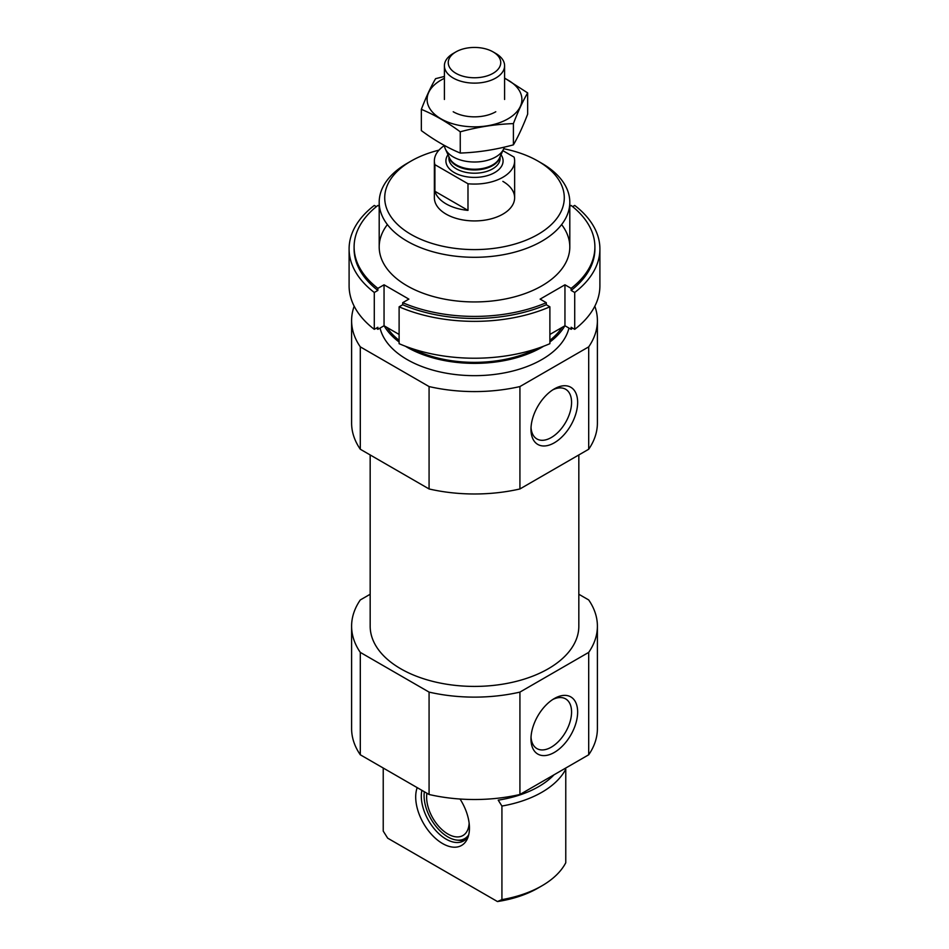 <?xml version="1.0" encoding="UTF-8"?>
<svg xmlns="http://www.w3.org/2000/svg" width="949" height="949" viewBox="0 0 949 949"><rect width="100%" height="100%" fill="white"/><g stroke="black" fill="none" stroke-linecap="round" stroke-linejoin="round"><path stroke-width="1.42" d="M565.236 768.322L565.77 769.176A95.303 55.03 180 0 1 501.926 806.045L498.213 800.149A90.713 52.373 180 0 0 554.002 774.823M383.23 768.014L383.23 831.099L387.69 838.181L497.454 901.55L501.926 899.628L501.926 806.045M565.77 769.176L565.77 862.76A95.303 55.03 180 0 1 541.891 885.832A95.303 55.03 180 0 1 501.926 899.628M541.891 885.832L537.988 888.086A89.787 51.839 180 0 1 497.454 901.55M578.831 594.252L588.7 599.946A122.895 70.95 180 0 1 597.396 626.174L597.396 728.559A122.895 70.95 180 0 1 588.7 754.787L519.922 794.491A122.895 70.95 180 0 1 429.078 794.491L360.3 754.787A122.895 70.95 180 0 1 351.604 728.559L351.604 626.174A122.895 70.95 180 0 1 360.3 599.946L370.169 594.252M578.831 454.939L578.831 626.174A104.331 60.238 180 0 1 474.5 686.412A104.331 60.238 180 0 1 370.169 626.174L370.169 454.939M597.396 626.174A122.895 70.95 180 0 1 588.7 652.39L519.922 692.106A122.895 70.95 180 0 1 429.078 692.106L360.3 652.39A122.895 70.95 180 0 1 351.604 626.174M503.741 148.744A89.787 51.839 180 0 1 537.988 161.105L537.988 161.105A89.787 51.839 180 0 1 537.988 234.415A89.787 51.839 180 0 1 411.012 234.415A89.787 51.839 180 0 1 411.012 161.105A89.787 51.839 180 0 1 438.948 150.156M502.875 181.378A40.131 23.167 180 0 1 514.631 197.76A40.131 23.167 180 0 1 474.5 220.927A40.131 23.167 180 0 1 434.369 197.76L434.369 160.903A40.131 23.167 180 0 1 444.44 145.553M541.891 163.358L537.988 161.105L541.891 163.358A95.303 55.03 180 0 1 569.803 202.267A95.303 55.03 180 0 1 474.5 257.298A95.303 55.03 180 0 1 379.197 202.267A95.303 55.03 180 0 1 407.109 163.358L411.012 161.105M564.892 325.78A95.303 55.03 180 0 1 549.886 342.008M543.623 346.231A95.303 55.03 180 0 1 405.377 346.231M399.114 342.008A95.303 55.03 180 0 1 384.108 325.78M568.937 328.057A95.303 55.03 180 0 1 474.5 375.662A95.303 55.03 180 0 1 380.063 328.057M594.833 306.207A122.895 70.95 180 0 1 597.396 320.632L597.396 423.029A122.895 70.95 180 0 1 588.7 449.245L519.922 488.96A122.895 70.95 180 0 1 429.078 488.96L429.078 386.563L360.3 346.859A122.895 70.95 180 0 1 351.604 320.632A122.895 70.95 180 0 1 354.167 306.207M429.078 488.96L360.3 449.245L360.3 346.859M360.3 449.245A122.895 70.95 180 0 1 351.604 423.029L351.604 320.632M597.396 320.632A122.895 70.95 180 0 1 588.7 346.859L519.922 386.563A122.895 70.95 180 0 1 429.078 386.563M588.7 449.245L588.7 346.859M530.977 429.328A33.001 19.051 120 0 0 554.311 442.803A33.001 19.051 120 0 0 577.644 402.388A33.001 19.051 120 0 0 554.311 388.912A33.001 19.051 120 0 0 530.977 429.328M519.922 488.96L519.922 386.563M429.078 692.106L429.078 794.491M360.3 652.39L360.3 754.787M530.977 738.963A33.001 19.051 120 0 0 554.311 752.438A33.001 19.051 120 0 0 577.644 712.023A33.001 19.051 120 0 0 554.311 698.547A33.001 19.051 120 0 0 530.977 738.963M588.7 652.39L588.7 754.787M519.922 692.106L519.922 794.491M417.204 787.634A38.007 21.946 -120 0 0 442.578 843.554A38.007 21.946 -120 0 0 467.679 838.097A38.007 21.946 -120 0 0 460.04 799.022M468.426 835.962A35.113 20.273 60 0 1 463.681 840.885A35.113 20.273 60 0 1 446.125 839.141A35.113 20.273 60 0 1 421.878 790.327M465.366 839.711A35.113 20.273 60 0 1 458.533 840.328L456.386 840.031A33.666 19.431 60 0 1 424.357 791.763M468.723 834.788A33.666 19.431 60 0 1 456.386 840.031M469.138 823.151A30.095 17.379 60 0 1 462.946 835.523A30.095 17.379 60 0 1 438.141 825.654A30.095 17.379 60 0 1 426.92 793.245M531.025 427.489A28.707 16.572 120 0 0 536.92 438.96A28.707 16.572 120 0 0 565.628 422.388A28.707 16.572 120 0 0 565.628 389.244A28.707 16.572 120 0 0 552.733 389.885M531.025 737.124A28.707 16.572 120 0 0 536.92 748.595A28.707 16.572 120 0 0 565.628 732.023A28.707 16.572 120 0 0 565.628 698.879A28.707 16.572 120 0 0 552.733 699.52M599.898 285.815A125.398 72.397 180 0 1 574.714 329.339L574.714 292.482A125.398 72.397 180 0 0 599.898 248.958L599.898 285.815M572.627 206.645L574.714 205.435A125.398 72.397 180 0 1 599.898 248.958M549.886 343.68A125.398 72.397 180 0 1 399.114 343.68L399.114 306.812A125.398 72.397 180 0 0 549.886 306.812L549.886 343.68M569.803 206.218L571.132 205.458A120.393 69.502 180 0 1 594.893 246.906L594.893 248.958A120.393 69.502 180 0 1 571.132 290.418L574.714 292.482M594.893 246.906A120.393 69.502 180 0 1 571.132 288.366L571.132 290.418M379.197 206.218L377.868 205.458A120.393 69.502 180 0 0 354.107 246.906A120.393 69.502 180 0 0 377.868 288.366L384.048 284.795L408.877 299.125L402.696 302.695A120.393 69.502 180 0 0 546.304 302.695L546.304 304.748A120.393 69.502 180 0 1 402.696 304.748L399.114 306.812M402.696 302.695L402.696 304.748M549.886 306.812L546.304 304.748M574.714 329.339L571.132 327.275L571.132 329.327A120.393 69.502 180 0 0 572.627 328.14M349.102 248.958L349.102 285.815A125.398 72.397 180 0 0 374.286 329.339L374.286 292.482A125.398 72.397 180 0 1 349.102 248.958A125.398 72.397 180 0 1 374.286 205.435L376.373 206.645M374.286 329.339L377.868 327.275L377.868 329.327A120.393 69.502 180 0 1 376.373 328.14M549.886 334.451L564.952 325.756L571.132 329.327M377.868 329.327L384.048 325.756L399.114 334.451M546.304 302.695L540.123 299.125L564.952 284.795L571.132 288.366M561.618 224.593A95.303 55.03 180 0 1 528.439 292.28A95.303 55.03 180 0 1 407.109 285.815A95.303 55.03 180 0 1 387.382 224.593M377.868 288.366L377.868 290.418A120.393 69.502 180 0 1 354.107 248.958L354.107 246.906M374.286 292.482L377.868 290.418M384.048 284.795L384.048 325.756M564.952 284.795L564.952 325.756M502.863 150.654L514.097 157.143A40.131 23.167 180 0 1 514.631 160.903A40.131 23.167 180 0 1 467.987 183.762L434.903 164.663A40.131 23.167 180 0 1 434.369 160.903M434.903 191.283A40.131 23.167 0 0 0 446.125 203.905A40.131 23.167 0 0 0 467.987 210.381L434.903 191.283L434.903 164.663M467.987 183.762L467.987 210.381M455.935 73.322A26.252 15.16 180 0 1 455.935 51.887A26.252 15.16 180 0 1 493.065 51.887A26.252 15.16 180 0 1 493.065 73.322A26.252 15.16 180 0 1 455.935 73.322M493.065 51.887L495.781 53.464A30.095 17.379 180 0 1 504.595 65.742A30.095 17.379 180 0 1 486.018 81.804A30.095 17.379 180 0 1 453.219 78.032A30.095 17.379 180 0 1 444.405 65.742A30.095 17.379 180 0 1 453.219 53.464L455.935 51.887M504.287 147.131A30.095 17.379 180 0 1 503.587 149.1A30.095 17.379 180 0 1 482.317 161.413A30.095 17.379 180 0 1 453.219 156.917A30.095 17.379 180 0 1 445.413 149.1A30.095 17.379 180 0 1 444.44 145.482M527.656 92.907L527.656 114.153C522.899 126.502 518.154 136.727 513.409 144.841C495.686 149.705 477.976 152.445 460.253 153.062C447.454 147.783 434.488 140.298 421.344 130.594L421.344 109.36C434.156 114.627 447.121 122.113 460.253 131.816C477.976 126.952 495.686 124.212 513.409 123.595C518.154 111.247 522.899 101.021 527.656 92.907L504.595 78.055M460.253 153.062L460.253 131.816M513.409 144.841L513.409 123.595M444.405 76.442L435.591 78.672C430.846 86.774 426.101 97 421.344 109.36M495.781 111.757L495.781 111.757A30.095 17.379 0 0 1 453.219 111.757M444.405 78.328A47.403 27.367 0 0 0 439.387 117.854A47.403 27.367 0 0 0 508.023 118.815A47.403 27.367 0 0 0 504.595 78.328M561.998 327.452A93.548 54.01 180 0 1 549.886 340.323M536.719 348.686A93.548 54.01 180 0 1 412.281 348.686M399.114 340.323A93.548 54.01 180 0 1 387.002 327.452M501.001 154.699A28.589 16.513 180 0 1 490.289 174.663A28.589 16.513 180 0 1 454.286 172.576A28.589 16.513 180 0 1 447.999 154.699M503.587 149.1L499.399 158.175A25.765 14.876 180 0 1 481.19 168.72A25.765 14.876 180 0 1 456.279 164.865A25.765 14.876 180 0 1 449.601 158.175L445.413 149.1M499.838 157.214A25.587 14.769 180 0 1 482.65 169.195A25.587 14.769 180 0 1 456.41 165.636A25.587 14.769 180 0 1 449.162 157.214M500.087 156.692L500.087 158.447A25.587 14.769 180 0 1 484.287 172.089A25.587 14.769 180 0 1 456.41 168.886A25.587 14.769 180 0 1 448.913 158.447L448.913 156.692M379.197 202.267L379.197 246.906M569.803 202.267L569.803 246.906M514.631 160.903L514.631 197.76M444.405 65.742L444.405 99.467M504.595 65.742L504.595 99.467"/></g></svg>
